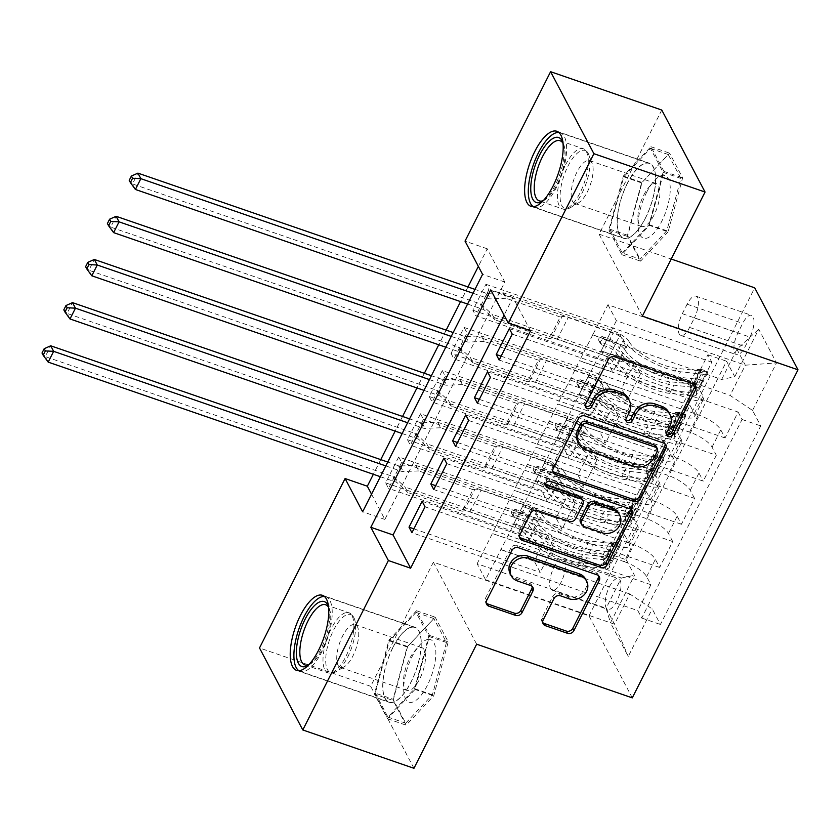 <?xml version="1.0" encoding="UTF-8"?>
<svg xmlns="http://www.w3.org/2000/svg" width="840" height="840" viewBox="0 0 840 840"><rect width="100%" height="100%" fill="white"/><g stroke="black" fill="none" stroke-linecap="round" stroke-linejoin="round"><path stroke-width="0.63" stroke-dasharray="4.2 3.15" d="M392.868 647.462A39.69 15.152 109 0 1 414.929 627.228A39.69 15.152 109 0 1 411.117 682.028A39.69 15.152 109 0 1 389.046 702.272A39.69 15.152 109 0 1 392.868 647.462M609.368 586.887A16.285 6.216 109 0 1 618.419 578.592A16.285 6.216 109 0 1 616.854 601.073A16.285 6.216 109 0 1 607.803 609.378A16.285 6.216 109 0 1 609.368 586.887M553.78 567.725A16.285 6.216 109 0 1 562.842 559.419A16.285 6.216 109 0 1 561.267 581.9A16.285 6.216 109 0 1 552.216 590.205A16.285 6.216 109 0 1 553.78 567.725M645.519 218.001A39.69 15.152 -71 0 0 649.331 163.191A39.69 15.152 -71 0 0 627.27 183.424A39.69 15.152 -71 0 0 623.448 238.234A39.69 15.152 -71 0 0 645.519 218.001M385.623 482.853L611.51 560.763L624.593 534.86L398.706 456.95L385.623 482.853L388.542 488.387L401.625 462.494L398.706 456.95M407.431 439.688L633.318 517.597L646.401 491.694L420.515 413.784L407.431 439.688L410.351 445.221L423.433 419.328L420.515 413.784M429.23 396.522L655.116 474.432L668.199 448.529L442.312 370.619L429.23 396.522L432.159 402.056L445.242 376.163L442.312 370.619M690.008 405.363L464.121 327.453L451.038 353.356L676.925 431.267L690.008 405.363L694.281 413.448A20.36 6.332 -153.2 0 1 694.659 416.493A20.36 6.332 -153.2 0 1 681.167 416.178L570.896 378.147L579.495 360.654L612.853 372.162L606.942 360.969L475.766 315.725L488.849 289.821L485.919 284.288L472.836 310.181L475.766 315.725M509.324 328.608L640.5 373.853L634.589 362.659L601.24 351.151L588.158 377.055L698.313 414.866A20.36 6.332 -153.2 0 1 720.783 429.87L725.057 437.955L738.139 412.052L512.243 334.142M725.057 437.955L499.159 360.045M588.042 376.834L579.317 394.096L689.598 432.138A20.36 6.332 -153.2 0 1 712.058 447.132L716.331 455.228L490.445 377.307M716.331 455.228L703.248 481.12L477.362 403.211M465.717 414.939L596.883 460.183L590.982 448.991L557.634 437.483L544.551 463.386L654.707 501.197A20.36 6.332 -153.2 0 1 677.177 516.201L681.44 524.286L694.523 498.393L468.636 420.473M681.44 524.286L455.553 446.376M443.909 458.105L575.085 503.349L569.174 492.156L535.826 480.659L522.743 506.552L632.898 544.362A20.36 6.332 -153.2 0 1 655.368 559.367L659.642 567.452L672.725 541.558L446.828 463.649M659.642 567.452L433.745 489.542M633.318 517.597L637.581 525.683A20.36 6.332 -153.2 0 1 637.97 528.728A20.36 6.332 -153.2 0 1 624.477 528.413L514.206 490.382L547.438 501.659L541.527 490.466L410.351 445.221M624.593 534.86L628.866 542.945A20.36 6.332 26.8 0 1 629.244 545.99A20.36 6.332 26.8 0 1 615.762 545.675L505.481 507.644L514.206 490.382M655.116 474.432L659.389 482.517A20.36 6.332 -153.2 0 1 659.778 485.562A20.36 6.332 -153.2 0 1 646.286 485.247L536.004 447.206L569.236 458.493L563.336 447.3L432.159 402.056M646.401 491.694L650.664 499.779A20.36 6.332 26.8 0 1 651.053 502.824A20.36 6.332 26.8 0 1 637.56 502.509L527.289 464.478L536.004 447.206M676.925 431.267L681.198 439.352A20.36 6.332 -153.2 0 1 681.576 442.397A20.36 6.332 -153.2 0 1 668.083 442.082L557.812 404.04L591.045 415.328L585.134 404.135L453.957 358.89L467.04 332.997L464.121 327.453M668.199 448.529L672.473 456.614A20.36 6.332 26.8 0 1 672.851 459.659A20.36 6.332 26.8 0 1 659.369 459.344L549.087 421.312L557.812 404.04M530.544 330.792L512.988 297.549L504.105 315.147M371.532 494.172L384.878 519.446L504.798 282.03L487.253 248.797L478.359 266.396M467.975 286.965L460.572 301.613M446.166 330.131L438.764 344.778M424.368 373.296L416.966 387.944M402.56 416.462L395.157 431.109M380.751 459.627L373.359 474.275M451.038 353.356L453.957 358.89M749.962 337.113L745.164 346.605A15.771 6.017 109 0 1 736.397 354.648A15.771 6.017 109 0 1 737.909 332.871L742.707 323.369A15.771 6.017 109 0 1 751.485 315.326A15.771 6.017 109 0 1 749.962 337.113L694.386 317.94L689.587 327.432A15.771 6.017 109 0 1 680.81 335.475A15.771 6.017 109 0 1 682.332 313.698L687.13 304.195A15.771 6.017 109 0 1 695.898 296.153A15.771 6.017 109 0 1 694.386 317.94M413.963 768.296L370.681 686.312L433.367 562.202L588.998 615.888L632.289 697.872M588.998 615.888L754.719 287.826M611.51 560.763L607.593 553.34L626.273 559.776L726.569 361.211L734.759 376.73L721.654 379.459L592.704 334.981L607.961 304.762L736.911 349.241L745.343 365.19L730.075 395.409L752.546 410.413L760.736 425.922L660.429 624.488L652.239 608.969L629.769 593.975L614.513 624.194L606.091 608.234L621.348 578.014L492.398 533.547L525.63 544.824L519.719 533.631L388.542 488.387M626.273 559.776L634.462 575.295L610.47 622.776L628.257 656.46L652.239 608.969M752.546 410.413L776.528 362.922L758.74 329.248L734.759 376.73M522.627 506.331L513.902 523.593L624.183 561.635L632.898 544.362M544.436 463.166L535.71 480.428L645.981 518.469L654.707 501.197M487.515 371.774L618.692 417.018L612.78 405.825L579.432 394.317L566.349 420.221L676.515 458.031A20.36 6.332 -153.2 0 1 698.975 473.036L703.248 481.12M566.234 420L557.508 437.262L667.79 475.304L676.515 458.031M472.836 310.181L698.733 388.101L702.996 396.186A20.36 6.332 -153.2 0 1 703.385 399.231A20.36 6.332 -153.2 0 1 689.892 398.916L579.621 360.875M738.139 412.052L742.056 419.475L641.75 618.041L637.833 610.617L411.947 532.707M624.183 561.635A20.36 6.332 26.8 0 1 646.643 576.629L650.916 584.724L637.833 610.617M672.725 541.558L668.451 533.463A20.36 6.332 26.8 0 0 645.981 518.469M694.523 498.393L690.26 490.298A20.36 6.332 26.8 0 0 667.79 475.304M607.593 553.34L707.889 354.774L711.816 362.197L698.733 388.101M422.1 501.27L553.276 546.514L547.375 535.322L514.017 523.824L485.562 579.716L477.131 563.755L606.091 608.234L610.47 622.776M477.131 563.755L492.398 533.547M721.654 379.459L736.911 349.241L758.74 329.248M607.961 304.762L616.381 320.723L745.343 365.19L776.528 362.922M616.381 320.723L601.125 350.931L730.075 395.409M370.681 686.312L259.507 647.966M487.253 248.797L465.024 241.122M642.369 316.134L599.077 234.15L661.773 110.04M599.077 234.15L671.212 259.024M485.562 579.716L614.513 624.194L628.257 656.46M500.819 549.497L629.769 593.975M505.481 507.644L492.282 533.316M527.289 464.478L514.091 490.151M549.087 421.312L535.889 446.985M570.896 378.147L557.697 403.82M592.704 334.981L579.495 360.654M512.988 297.549L490.76 289.873M504.798 282.03L482.57 274.365M384.878 519.446L362.639 511.781M592.578 334.761L625.937 346.258L620.025 335.066L606.942 360.969M625.937 346.258L612.853 372.162M485.919 284.288L711.816 362.197M707.889 354.774L726.569 361.211M620.025 335.066L488.849 289.821M742.056 419.475L760.736 425.922M501.113 356.181L627.417 399.745L621.505 388.563L588.158 377.055M634.589 362.659L621.505 388.563M640.5 373.853L627.417 399.745M650.916 584.724L425.03 506.814M570.78 377.927L604.128 389.424L591.045 415.328M604.128 389.424L598.216 378.231L585.134 404.135M598.216 378.231L467.04 332.997M479.304 399.357L605.609 442.911L599.697 431.729L566.349 420.221M612.78 405.825L599.697 431.729M618.692 417.018L605.609 442.911M590.982 448.991L577.899 474.894L544.551 463.386M596.883 460.183L583.8 486.077L577.899 474.894M457.506 442.522L583.8 486.077M548.972 421.092L582.32 432.59L576.419 421.397L445.242 376.163M576.419 421.397L563.336 447.3M582.32 432.59L569.236 458.493M569.174 492.156L556.091 518.059L522.743 506.552M575.085 503.349L562.002 529.242L556.091 518.059M435.697 485.688L562.002 529.242M527.163 464.257L560.522 475.755L554.61 464.572L423.433 419.328M554.61 464.572L541.527 490.466M560.522 475.755L547.438 501.659M547.375 535.322L534.293 561.225L500.934 549.717M553.276 546.514L540.194 572.408L534.293 561.225M641.75 618.041L660.429 624.488M413.889 528.854L540.194 572.408M505.365 507.423L538.713 518.92L532.802 507.738L401.625 462.494M621.348 578.014L634.462 575.295M532.802 507.738L519.719 533.631M538.713 518.92L525.63 544.824M668.105 231.851L640.542 261.156L627.512 236.46L642.033 182.459L669.596 153.153L682.626 177.849L668.105 231.851L649.425 225.404L621.863 254.709L608.832 230.024L623.353 176.022L650.916 146.716L663.947 171.402L649.425 225.404M433.367 562.202L476.648 644.196M393.11 700.497L407.631 646.496L435.194 617.19L448.224 641.875L433.703 695.877L406.14 725.193L393.11 700.497L374.43 694.05L388.952 640.059L416.514 610.743L429.555 635.439L415.023 689.441L387.471 718.746L374.43 694.05M663.947 171.402L682.626 177.849M650.916 146.716L669.596 153.153M623.353 176.022L642.033 182.459M608.832 230.024L627.512 236.46M621.863 254.709L640.542 261.156M387.471 718.746L406.14 725.193M415.023 689.441L433.703 695.877M429.555 635.439L448.224 641.875M416.514 610.743L435.194 617.19M388.952 640.059L407.631 646.496M666.435 434.018A3.497 3.045 152.2 0 1 665.606 430.374L668.556 424.546A15.981 13.913 152.2 0 0 668.724 412.262M628.131 398.265A15.981 13.913 152.2 0 1 627.963 410.54L625.023 416.367A3.497 3.045 152.2 0 0 625.842 420.021M694.911 384.825A4.998 4.347 152.2 0 0 694.512 383.618A4.998 4.347 152.2 0 0 692.234 381.717L613.673 354.617A4.998 4.347 152.2 0 0 607.173 357.346L584.43 402.37A3.497 3.045 152.2 0 0 585.249 406.014M665.059 443.94A4.998 4.347 152.2 0 0 664.661 442.733A4.998 4.347 152.2 0 0 662.382 440.822L583.821 413.721A4.998 4.347 152.2 0 0 577.311 416.462L552.058 466.452A4.998 4.347 152.2 0 0 552.006 470.295A4.998 4.347 152.2 0 0 552.773 471.303M577.794 441.651A15.981 13.913 152.2 0 0 585.081 447.741L632.216 464.006A15.981 13.913 152.2 0 0 653.037 455.259L656.145 449.117A3.497 3.045 152.2 0 0 656.176 446.429M581.679 498.435A4.998 4.347 152.2 0 1 581.626 502.278L574.455 516.474A4.998 4.347 152.2 0 1 567.945 519.204L536.088 508.211A4.998 4.347 152.2 0 0 529.578 510.941L518.774 532.34A4.998 4.347 152.2 0 0 518.721 536.183A4.998 4.347 152.2 0 0 519.498 537.191M631.775 509.817A4.998 4.347 152.2 0 0 631.375 508.61A4.998 4.347 152.2 0 0 629.097 506.709L549.224 479.157A3.497 3.045 152.2 0 0 545.496 484.722M580.514 522.417A4.998 4.347 152.2 0 0 582.792 524.317L601.01 530.607A13.367 11.634 152.2 0 0 615.815 526.869A13.367 11.634 152.2 0 0 618.555 513.03M585.49 578.991A13.367 11.634 152.2 0 1 582.75 592.83A13.367 11.634 152.2 0 1 567.945 596.568L559.325 593.597A4.998 4.347 152.2 0 0 552.825 596.327L542.021 617.726A4.998 4.347 152.2 0 0 541.968 621.558A4.998 4.347 152.2 0 0 542.735 622.566M510.143 573.625A13.367 11.634 152.2 0 0 516.232 578.728L517.398 580.944M532.109 586.394A4.998 4.347 152.2 0 0 531.71 585.186A4.998 4.347 152.2 0 0 529.431 583.286L516.232 578.728M598.49 575.704A4.998 4.347 152.2 0 0 598.091 574.497A4.998 4.347 152.2 0 0 595.823 572.597L517.251 545.496A4.998 4.347 152.2 0 0 510.752 548.226L485.489 598.227A4.998 4.347 152.2 0 0 485.436 602.059A4.998 4.347 152.2 0 0 486.213 603.067M696.087 384.206L690.312 382.211L690.47 390.957L696.245 392.952L696.087 384.206L702.629 371.259L707.154 371.375L701.369 369.38A6.867 2.142 -153.2 0 1 701.442 370.293A6.867 2.142 -153.2 0 1 699.416 370.797L676.641 368.319A32.319 10.059 -153.2 0 1 629.202 341.859L625.065 350.06A16.034 4.987 26.8 0 0 607.436 338.363L602.973 336.819A3.056 2.656 152.2 0 0 600.359 342.006L604.811 343.539A16.034 4.987 -153.2 0 1 622.45 355.236L618.303 363.437A16.034 4.987 26.8 0 0 600.674 351.74L492.167 314.318L495.086 319.851L549.339 338.562L560.238 316.985L562.086 316.596A11.056 3.444 -153.2 0 1 568.176 317.541L613.095 333.039A9.419 2.929 26.8 0 1 623.448 339.906A38.934 12.117 -153.2 0 0 680.6 371.794L703.374 374.272A13.482 4.2 -153.2 0 0 707.343 373.275L703.206 381.476A13.482 4.2 -153.2 0 1 699.226 382.473L676.452 379.995A38.934 12.117 -153.2 0 1 619.311 348.117L623.448 339.906M696.245 392.952A13.482 4.2 -153.2 0 1 696.444 394.863A13.482 4.2 -153.2 0 1 692.475 395.85L669.69 393.372A38.934 12.117 -153.2 0 1 612.549 361.494L616.686 353.294A9.419 2.929 26.8 0 0 606.333 346.416L601.881 344.883A3.056 2.656 -27.8 0 1 604.496 339.707L608.948 341.24A9.419 2.929 -153.2 0 1 619.311 348.117M707.154 371.375A13.482 4.2 -153.2 0 1 707.343 373.275M629.202 341.859A16.034 4.987 26.8 0 0 611.573 330.162L503.066 292.73L487.483 293.328A5.093 4.431 -27.8 0 1 485.667 293.066L474.989 289.38M560.238 316.985L505.985 298.274L503.066 292.73M690.47 390.957A6.867 2.142 -153.2 0 1 690.543 391.881A6.867 2.142 -153.2 0 1 688.517 392.385L665.742 389.907A32.319 10.059 -153.2 0 1 618.303 363.437M612.549 361.494A9.419 2.929 26.8 0 0 602.196 354.627L557.267 339.129A11.056 3.444 26.8 0 0 551.187 338.184L549.339 338.562M690.312 382.211L696.853 369.264L702.629 371.259M701.369 369.38L696.853 369.264M135.408 189.462L132.489 183.928L480.218 303.86A5.093 4.431 -27.8 0 1 481.719 304.742L492.167 314.318M129.224 180.359L132.489 183.928L137.939 173.135M616.686 353.294A38.934 12.117 26.8 0 0 673.837 385.171L696.612 387.649A13.482 4.2 26.8 0 0 700.591 386.652A13.482 4.2 26.8 0 0 700.718 386.221C701.421 383.04 702.293 381.318 703.332 381.045A13.482 4.2 -153.2 0 1 703.206 381.476M625.065 350.06A32.319 10.059 26.8 0 0 672.494 376.519L695.279 378.998A6.867 2.142 26.8 0 0 696.938 378.84L703.332 381.045L696.938 378.84L694.323 384.017A6.867 2.142 -153.2 0 1 692.654 384.185L669.879 381.707A32.319 10.059 -153.2 0 1 622.45 355.236M694.806 383.418L694.323 384.017L700.718 386.221M505.985 298.274L490.403 298.872A5.093 4.431 -27.8 0 1 488.586 298.61L473.036 293.244M467.586 304.038L483.137 309.404A5.093 4.431 -27.8 0 1 484.638 310.286L495.086 319.851M562.968 142.769A34.346 13.104 109 0 1 555.356 185A34.346 13.104 109 0 1 542.861 201.075M543.249 200.666A31.805 12.138 -71 0 0 544.971 199.826A31.805 12.138 -71 0 0 556.994 184.653A31.805 12.138 -71 0 0 563.861 145.058A31.805 12.138 -71 0 0 563.031 143.325M646.569 192.444A33.075 12.621 109 0 1 653.184 182.049A33.075 12.621 109 0 1 669.648 182.511A33.075 12.621 109 0 1 661.784 221.256A33.075 12.621 109 0 1 638.106 225.761A33.075 12.621 109 0 1 646.569 192.444M643.713 195.174A22.649 8.642 109 0 1 648.239 188.055A22.649 8.642 109 0 1 656.303 183.624A22.649 8.642 109 0 1 654.119 214.893A22.649 8.642 109 0 1 641.529 226.443A22.649 8.642 109 0 1 637.907 217.98A22.649 8.642 109 0 1 643.713 195.174M587.349 191.867A22.649 8.642 -71 0 0 592.242 163.663A22.649 8.642 -71 0 0 589.523 160.597A22.649 8.642 -71 0 0 576.933 172.137A22.649 8.642 -71 0 0 574.76 203.406A22.649 8.642 -71 0 0 578.792 202.661A22.649 8.642 -71 0 0 587.349 191.867M533.253 206.651A39.438 15.046 -71 0 0 534.597 207.322A39.438 15.046 -71 0 0 556.521 187.215A39.438 15.046 -71 0 0 560.322 132.752A39.438 15.046 -71 0 0 558.841 132.458M627.323 183.54A39.438 15.046 -71 0 0 623.532 237.993A39.438 15.046 -71 0 0 645.456 217.886A39.438 15.046 -71 0 0 649.247 163.433A39.438 15.046 -71 0 0 627.323 183.54M622.314 253.04L649.026 224.637L663.096 172.316L650.465 148.386L623.763 176.788L609.693 229.11L622.314 253.04L640.101 259.172L666.813 230.769L680.883 178.447L668.251 154.528L641.55 182.921L627.48 235.242L640.101 259.172M649.026 224.637L666.813 230.769M663.096 172.316L680.883 178.447M650.465 148.386L668.251 154.528M623.763 176.788L641.55 182.921M609.693 229.11L627.48 235.242M328.566 606.805A34.346 13.104 109 0 1 325.447 638.348A34.346 13.104 109 0 1 308.459 665.112M308.847 664.702A31.805 12.138 -71 0 0 310.569 663.863A31.805 12.138 -71 0 0 326.76 638.799A31.805 12.138 -71 0 0 329.459 609.084A31.805 12.138 -71 0 0 328.629 607.362M428.253 639.376A33.075 12.621 109 0 1 433.451 669.323A33.075 12.621 109 0 1 411.306 702.387A33.075 12.621 109 0 1 403.704 689.798A33.075 12.621 109 0 1 418.782 646.075A33.075 12.621 109 0 1 428.253 639.376M420.315 647.504A22.649 8.642 109 0 1 421.901 647.661A22.649 8.642 109 0 1 423.318 669.942A22.649 8.642 109 0 1 408.713 690.627A22.649 8.642 109 0 1 407.127 690.47A22.649 8.642 109 0 1 403.515 682.017A22.649 8.642 109 0 1 413.837 652.082A22.649 8.642 109 0 1 420.315 647.504M341.943 667.601A22.649 8.642 -71 0 0 344.389 666.698A22.649 8.642 -71 0 0 355.908 648.858A22.649 8.642 -71 0 0 357.84 627.7A22.649 8.642 -71 0 0 355.12 624.624A22.649 8.642 -71 0 0 353.546 624.466A22.649 8.642 -71 0 0 338.94 645.151A22.649 8.642 -71 0 0 340.358 667.443A22.649 8.642 -71 0 0 341.943 667.601M298.851 670.688A39.438 15.046 -71 0 0 300.195 671.36A39.438 15.046 -71 0 0 302.957 671.633A39.438 15.046 -71 0 0 328.387 635.607A39.438 15.046 -71 0 0 325.92 596.788A39.438 15.046 -71 0 0 324.44 596.484M412.094 627.186A39.438 15.046 -71 0 0 386.663 663.212A39.438 15.046 -71 0 0 389.13 702.03A39.438 15.046 -71 0 0 391.892 702.303A39.438 15.046 -71 0 0 417.312 666.278A39.438 15.046 -71 0 0 414.855 627.459A39.438 15.046 -71 0 0 412.094 627.186M375.291 693.147L387.923 717.066L414.624 688.674L428.694 636.352L416.062 612.423L389.361 640.825L375.291 693.147L393.078 699.279L405.709 723.208L432.411 694.806L446.481 642.485L433.85 618.555L407.148 646.957L393.078 699.279M387.923 717.066L405.709 723.208M414.624 688.674L432.411 694.806M428.694 636.352L446.481 642.485M416.062 612.423L433.85 618.555M389.361 640.825L407.148 646.957M674.289 427.371L668.504 425.376L668.661 434.123L674.447 436.118L674.289 427.371L680.831 414.425L685.346 414.54L679.56 412.545A6.867 2.142 -153.2 0 1 679.634 413.459A6.867 2.142 -153.2 0 1 677.618 413.963L654.832 411.485A32.319 10.059 -153.2 0 1 607.404 385.024L603.256 393.225A16.034 4.987 26.8 0 0 585.627 381.528L581.165 379.985A3.056 2.656 152.2 0 0 578.55 385.171L583.013 386.705A16.034 4.987 -153.2 0 1 600.642 398.401L596.495 406.613A16.034 4.987 26.8 0 0 578.865 394.905L470.358 357.483L473.277 363.017L527.531 381.728L538.429 360.15L540.278 359.762A11.056 3.444 -153.2 0 1 546.368 360.707L591.287 376.205A9.419 2.929 26.8 0 1 601.65 383.072A38.934 12.117 -153.2 0 0 658.791 414.96L681.566 417.438A13.482 4.2 -153.2 0 0 685.545 416.441L681.398 424.641A13.482 4.2 -153.2 0 1 677.428 425.639L654.644 423.161A38.934 12.117 -153.2 0 1 597.502 391.282L601.65 383.072M674.447 436.118A13.482 4.2 -153.2 0 1 674.635 438.029A13.482 4.2 -153.2 0 1 670.667 439.016L647.892 436.538A38.934 12.117 -153.2 0 1 590.74 404.659L594.888 396.459A9.419 2.929 26.8 0 0 584.535 389.582L580.073 388.048A3.056 2.656 -27.8 0 1 582.687 382.872L587.15 384.405A9.419 2.929 -153.2 0 1 597.502 391.282M685.346 414.54A13.482 4.2 -153.2 0 1 685.545 416.441M607.404 385.024A16.034 4.987 26.8 0 0 589.764 373.328L481.257 335.895L465.675 336.494A5.093 4.431 -27.8 0 1 463.858 336.231L453.18 332.546M538.429 360.15L484.187 341.439L481.257 335.895M668.661 434.123A6.867 2.142 -153.2 0 1 668.735 435.046A6.867 2.142 -153.2 0 1 666.708 435.55L643.933 433.072A32.319 10.059 -153.2 0 1 596.495 406.613M590.74 404.659A9.419 2.929 26.8 0 0 580.388 397.793L535.469 382.294A11.056 3.444 26.8 0 0 529.379 381.35L527.531 381.728M668.504 425.376L675.045 412.43L680.831 414.425M679.56 412.545L675.045 412.43M113.61 232.628L110.68 227.094L458.409 347.025A5.093 4.431 -27.8 0 1 459.911 347.907L470.358 357.483M107.415 223.524L110.68 227.094L116.13 216.3M594.888 396.459A38.934 12.117 26.8 0 0 652.029 428.337L674.803 430.815A13.482 4.2 26.8 0 0 678.783 429.828A13.482 4.2 26.8 0 0 678.92 429.387C679.613 426.206 680.484 424.483 681.534 424.211A13.482 4.2 -153.2 0 1 681.398 424.641M603.256 393.225A32.319 10.059 26.8 0 0 650.696 419.685L673.47 422.163A6.867 2.142 26.8 0 0 675.129 422.006L681.534 424.211L675.129 422.006L672.514 427.182A6.867 2.142 -153.2 0 1 670.856 427.35L648.081 424.872A32.319 10.059 -153.2 0 1 600.642 398.401M668.735 435.046L673.008 426.584L672.514 427.182L678.92 429.387M484.187 341.439L468.605 342.038A5.093 4.431 -27.8 0 1 466.788 341.775L451.227 336.409M445.778 347.204L461.339 352.569A5.093 4.431 -27.8 0 1 462.84 353.451L473.277 363.017M652.481 470.536L646.706 468.542L646.852 477.288L652.638 479.283L652.481 470.536L659.022 457.59L663.537 457.706L657.762 455.711A6.867 2.142 -153.2 0 1 657.836 456.624A6.867 2.142 -153.2 0 1 655.809 457.128L633.034 454.65A32.319 10.059 -153.2 0 1 585.596 428.19L581.458 436.391A16.034 4.987 26.8 0 0 563.819 424.694L559.367 423.15A3.056 2.656 152.2 0 0 556.752 428.337L561.204 429.87A16.034 4.987 -153.2 0 1 578.833 441.567L574.697 449.778A16.034 4.987 26.8 0 0 557.067 438.07L448.55 400.649L451.479 406.182L505.722 424.893L516.631 403.316L518.48 402.927A11.056 3.444 -153.2 0 1 524.559 403.872L569.489 419.37A9.419 2.929 26.8 0 1 579.841 426.248A38.934 12.117 -153.2 0 0 636.982 458.126L659.768 460.604A13.482 4.2 -153.2 0 0 663.736 459.606L659.6 467.806A13.482 4.2 -153.2 0 1 655.62 468.804L632.846 466.326A38.934 12.117 -153.2 0 1 575.694 434.448L579.841 426.248M652.638 479.283A13.482 4.2 -153.2 0 1 652.837 481.194A13.482 4.2 -153.2 0 1 648.858 482.181L626.083 479.703A38.934 12.117 -153.2 0 1 568.942 447.825L573.079 439.625A9.419 2.929 26.8 0 0 562.726 432.747L558.264 431.214A3.056 2.656 -27.8 0 1 560.889 426.038L565.341 427.57A9.419 2.929 -153.2 0 1 575.694 434.448M663.537 457.706A13.482 4.2 -153.2 0 1 663.736 459.606M585.596 428.19A16.034 4.987 26.8 0 0 567.966 416.493L459.459 379.06L443.877 379.659A5.093 4.431 -27.8 0 1 442.06 379.397L431.372 375.711M516.631 403.316L462.378 384.605L459.459 379.06M646.852 477.288A6.867 2.142 -153.2 0 1 646.926 478.212A6.867 2.142 -153.2 0 1 644.91 478.716L622.125 476.238A32.319 10.059 -153.2 0 1 574.697 449.778M568.942 447.825A9.419 2.929 26.8 0 0 558.579 440.958L513.66 425.46A11.056 3.444 26.8 0 0 507.57 424.515L505.722 424.893M646.706 468.542L653.247 455.595L659.022 457.59M657.762 455.711L653.247 455.595M91.802 275.793L88.872 270.26L436.601 390.191A5.093 4.431 -27.8 0 1 438.102 391.072L448.55 400.649M85.607 266.69L88.872 270.26L94.332 259.466M573.079 439.625A38.934 12.117 26.8 0 0 630.231 471.503L653.005 473.981A13.482 4.2 26.8 0 0 656.975 472.994A13.482 4.2 26.8 0 0 657.111 472.553C657.804 469.371 658.686 467.649 659.726 467.376A13.482 4.2 -153.2 0 1 659.6 467.806M581.458 436.391A32.319 10.059 26.8 0 0 628.887 462.851L651.662 465.329A6.867 2.142 26.8 0 0 653.331 465.171L657.836 456.624M653.562 465.056L659.726 467.376L653.331 465.171L650.716 470.348A6.867 2.142 -153.2 0 1 649.047 470.516L626.273 468.038A32.319 10.059 -153.2 0 1 578.833 441.567M646.926 478.212L651.2 469.749L650.716 470.348L657.111 472.553M462.378 384.605L446.796 385.203A5.093 4.431 -27.8 0 1 444.98 384.941L429.429 379.575M423.969 390.369L439.53 395.735A5.093 4.431 -27.8 0 1 441.031 396.617L451.479 406.182M630.672 513.702L624.897 511.707L625.054 520.454L630.829 522.448L630.672 513.702L637.214 500.756L641.739 500.871L635.953 498.876A6.867 2.142 -153.2 0 1 636.027 499.79A6.867 2.142 -153.2 0 1 634 500.294L611.226 497.816A32.319 10.059 -153.2 0 1 563.787 471.356L559.65 479.556A16.034 4.987 26.8 0 0 542.021 467.859L537.558 466.316A3.056 2.656 152.2 0 0 534.944 471.503L539.396 473.036A16.034 4.987 -153.2 0 1 557.036 484.743L552.888 492.944A16.034 4.987 26.8 0 0 535.259 481.236L426.752 443.814L429.671 449.358L483.924 468.069L494.823 446.481L496.671 446.093A11.056 3.444 -153.2 0 1 502.761 447.038L547.68 462.536A9.419 2.929 26.8 0 1 558.033 469.413A38.934 12.117 -153.2 0 0 615.184 501.291L637.959 503.769A13.482 4.2 -153.2 0 0 641.928 502.772L637.791 510.972A13.482 4.2 -153.2 0 1 633.812 511.969L611.037 509.492A38.934 12.117 -153.2 0 1 553.896 477.614L558.033 469.413M630.829 522.448A13.482 4.2 -153.2 0 1 631.029 524.36A13.482 4.2 -153.2 0 1 627.06 525.346L604.275 522.869A38.934 12.117 -153.2 0 1 547.134 490.991L551.282 482.79A9.419 2.929 26.8 0 0 540.918 475.923L536.466 474.38A3.056 2.656 -27.8 0 1 539.081 469.203L543.533 470.736A9.419 2.929 -153.2 0 1 553.896 477.614M641.739 500.871A13.482 4.2 -153.2 0 1 641.928 502.772M563.787 471.356A16.034 4.987 26.8 0 0 546.158 459.659L437.651 422.226L422.069 422.825A5.093 4.431 -27.8 0 1 420.252 422.562L409.574 418.877M494.823 446.481L440.58 427.77L437.651 422.226M625.054 520.454A6.867 2.142 -153.2 0 1 625.128 521.378A6.867 2.142 -153.2 0 1 623.101 521.881L600.327 519.404A32.319 10.059 -153.2 0 1 552.888 492.944M547.134 490.991A9.419 2.929 26.8 0 0 536.781 484.124L491.852 468.626A11.056 3.444 26.8 0 0 485.772 467.681L483.924 468.069M624.897 511.707L631.438 498.761L637.214 500.756M635.953 498.876L631.438 498.761M69.993 318.959L67.074 313.425L414.803 433.356A5.093 4.431 -27.8 0 1 416.304 434.238L426.752 443.814M63.809 309.855L67.074 313.425L72.523 302.631M551.282 482.79A38.934 12.117 26.8 0 0 608.423 514.668L631.197 517.146A13.482 4.2 26.8 0 0 635.176 516.159A13.482 4.2 26.8 0 0 635.303 515.718C636.006 512.537 636.877 510.815 637.928 510.542A13.482 4.2 -153.2 0 1 637.791 510.972M559.65 479.556A32.319 10.059 26.8 0 0 607.078 506.016L629.864 508.494A6.867 2.142 26.8 0 0 631.523 508.337L636.027 499.79M631.754 508.221L637.928 510.542L631.523 508.337L628.908 513.513A6.867 2.142 -153.2 0 1 627.249 513.681L604.464 511.203A32.319 10.059 -153.2 0 1 557.036 484.743M629.391 512.914L628.908 513.513L635.303 515.718M440.58 427.77L424.998 428.369A5.093 4.431 -27.8 0 1 423.171 428.106L407.62 422.741M402.171 433.534L417.721 438.9A5.093 4.431 -27.8 0 1 419.223 439.782L429.671 449.358M608.874 556.868L603.089 554.873L603.246 563.619L609.032 565.614L608.874 556.868L615.416 543.921L619.93 544.037L614.145 542.042A6.867 2.142 -153.2 0 1 614.219 542.955A6.867 2.142 -153.2 0 1 612.202 543.459L589.418 540.981A32.319 10.059 -153.2 0 1 541.989 514.521L537.841 522.721A16.034 4.987 26.8 0 0 520.212 511.025L515.75 509.481A3.056 2.656 152.2 0 0 513.135 514.668L517.597 516.201A16.034 4.987 -153.2 0 1 535.227 527.909L531.08 536.109A16.034 4.987 26.8 0 0 513.45 524.402L404.943 486.98L407.873 492.524L462.116 511.235L473.015 489.647L474.863 489.258A11.056 3.444 -153.2 0 1 480.953 490.214L525.871 505.701A9.419 2.929 26.8 0 1 536.235 512.579A38.934 12.117 -153.2 0 0 593.376 544.457L616.15 546.934A13.482 4.2 -153.2 0 0 620.13 545.937L615.982 554.138A13.482 4.2 -153.2 0 1 612.014 555.135L589.228 552.657A38.934 12.117 -153.2 0 1 532.087 520.779L536.235 512.579M609.032 565.614A13.482 4.2 -153.2 0 1 609.231 567.525A13.482 4.2 -153.2 0 1 605.251 568.512L582.477 566.034A38.934 12.117 -153.2 0 1 525.326 534.156L529.473 525.956A9.419 2.929 26.8 0 0 519.12 519.089L514.658 517.545A3.056 2.656 -27.8 0 1 517.272 512.369L521.735 513.902A9.419 2.929 -153.2 0 1 532.087 520.779M619.93 544.037A13.482 4.2 -153.2 0 1 620.13 545.937M541.989 514.521A16.034 4.987 26.8 0 0 524.36 502.824L415.842 465.392L400.26 465.99A5.093 4.431 -27.8 0 1 398.444 465.728L387.765 462.042M473.015 489.647L418.772 470.935L415.842 465.392M603.246 563.619A6.867 2.142 -153.2 0 1 603.32 564.543A6.867 2.142 -153.2 0 1 601.293 565.047L578.519 562.569A32.319 10.059 -153.2 0 1 531.08 536.109M525.326 534.156A9.419 2.929 26.8 0 0 514.972 527.289L470.054 511.791A11.056 3.444 26.8 0 0 463.964 510.846L462.116 511.235M603.089 554.873L609.63 541.926L615.416 543.921M614.145 542.042L609.63 541.926M48.195 362.124L45.266 356.591L392.994 476.522A5.093 4.431 -27.8 0 1 394.495 477.404L404.943 486.98M42 353.02L45.266 356.591L50.715 345.796M529.473 525.956A38.934 12.117 26.8 0 0 586.614 557.833L609.399 560.312A13.482 4.2 26.8 0 0 613.368 559.325A13.482 4.2 26.8 0 0 613.505 558.884C614.198 555.712 615.069 553.98 616.119 553.707A13.482 4.2 -153.2 0 1 615.982 554.138M537.841 522.721A32.319 10.059 26.8 0 0 585.28 549.182L608.055 551.659A6.867 2.142 26.8 0 0 609.725 551.502L616.119 553.707L609.725 551.502L607.1 556.678A6.867 2.142 -153.2 0 1 605.441 556.847L582.666 554.369A32.319 10.059 -153.2 0 1 535.227 527.909M603.32 564.543L607.593 556.08L607.1 556.678L613.505 558.884M418.772 470.935L403.19 471.534A5.093 4.431 -27.8 0 1 401.373 471.272L385.812 465.906M380.363 476.7L395.923 482.066A5.093 4.431 -27.8 0 1 397.425 482.947L407.873 492.524M615.762 545.675L624.477 528.413M637.56 502.509L646.286 485.247M659.369 459.344L668.083 442.082M681.167 416.178L689.892 398.916M689.598 432.138L698.313 414.866M712.058 447.132L720.783 429.87M646.643 576.629L655.368 559.367M668.451 533.463L677.177 516.201M690.26 490.298L698.975 473.036M694.281 413.448L702.996 396.186M672.473 456.614L681.198 439.352M650.664 499.779L659.389 482.517M628.866 542.945L637.581 525.683M687.13 304.195L742.707 323.369M682.332 313.698L737.909 332.871M689.587 327.432L745.164 346.605M668.556 424.546L669.722 426.762M625.023 416.367L626.188 418.582M627.963 410.54L629.129 412.755M584.43 402.37L585.596 404.586M607.173 357.346L608.339 359.572M613.673 354.617L614.838 356.832M692.234 381.717L693.409 383.933M665.606 430.374L666.782 432.59M552.058 466.452L553.224 468.668M577.311 416.462L578.476 418.677M583.821 413.721L584.986 415.947M662.382 440.822L663.548 443.037M656.145 449.117L657.311 451.332M585.081 447.741L586.257 449.957M632.216 464.006L633.392 466.221M653.037 455.259L654.202 457.475M518.774 532.34L519.95 534.555M529.578 510.941L530.754 513.156M536.088 508.211L537.254 510.426M567.945 519.204L569.121 521.419M574.455 516.474L575.621 518.69M581.626 502.278L582.792 504.494M549.224 479.157L550.4 481.373M629.097 506.709L630.273 508.925M601.01 530.607L602.186 532.822M582.792 524.317L583.957 526.533M542.021 617.726L543.186 619.941M552.825 596.327L553.99 598.542M559.325 593.597L560.5 595.812M567.945 596.568L569.121 598.784M529.431 583.286L530.596 585.501M485.489 598.227L486.665 600.442M510.752 548.226L511.917 550.442M517.251 545.496L518.427 547.712M595.823 572.597L596.988 574.812M604.496 339.707L602.973 336.819M696.245 392.731L707.038 371.364M701.264 369.369L690.47 390.737M608.948 341.24L613.095 333.039M557.267 339.129L568.176 317.541M602.196 354.627L606.333 346.416M611.573 330.162L607.436 338.363M604.811 343.539L600.674 351.74M676.452 379.995L680.6 371.794M669.69 393.372L673.837 385.171M676.641 368.319L672.494 376.519M669.879 381.707L665.742 389.907M699.226 382.473L703.374 374.272M699.416 370.797L695.279 378.998M692.475 395.85L696.612 387.649M692.654 384.185L688.517 392.385M551.187 338.184L562.086 316.596M487.483 293.328L490.403 298.872M485.667 293.066L488.586 298.61M480.218 303.86L483.137 309.404M481.719 304.742L484.638 310.286M601.881 344.883L600.359 342.006M565.541 164.945A31.805 12.138 109 0 1 583.223 148.733A31.805 12.138 109 0 1 580.157 192.644A31.805 12.138 109 0 1 562.475 208.866A31.805 12.138 109 0 1 565.541 164.945M582.12 192.948A30.765 11.739 -71 0 0 588.767 154.654A30.765 11.739 -71 0 0 567.976 166.162A30.765 11.739 -71 0 0 560.154 198.356A30.765 11.739 -71 0 0 570.497 207.627A30.765 11.739 -71 0 0 582.12 192.948M346.594 612.538A31.805 12.138 109 0 1 348.82 612.759A31.805 12.138 109 0 1 350.805 644.07A31.805 12.138 109 0 1 330.298 673.124A31.805 12.138 109 0 1 328.083 672.893A31.805 12.138 109 0 1 326.088 641.592A31.805 12.138 109 0 1 346.594 612.538M332.766 672.882A30.765 11.739 -71 0 0 336.094 671.654A30.765 11.739 -71 0 0 351.75 647.42A30.765 11.739 -71 0 0 354.365 618.681A30.765 11.739 -71 0 0 348.526 614.292A30.765 11.739 -71 0 0 327.936 645.036A30.765 11.739 -71 0 0 332.766 672.882M582.687 382.872L581.165 379.985M674.447 435.897L685.23 414.53M679.455 412.545L668.661 433.902M587.15 384.405L591.287 376.205M535.469 382.294L546.368 360.707M580.388 397.793L584.535 389.582M589.764 373.328L585.627 381.528M583.013 386.705L578.865 394.905M654.644 423.161L658.791 414.96M647.892 436.538L652.029 428.337M654.832 411.485L650.696 419.685M648.081 424.872L643.933 433.072M677.428 425.639L681.566 417.438M677.618 413.963L673.47 422.163M670.667 439.016L674.803 430.815M670.856 427.35L666.708 435.55M529.379 381.35L540.278 359.762M465.675 336.494L468.605 342.038M463.858 336.231L466.788 341.775M458.409 347.025L461.339 352.569M459.911 347.907L462.84 353.451M580.073 388.048L578.55 385.171M560.889 426.038L559.367 423.15M652.638 479.062L663.432 457.695M657.647 455.711L646.852 477.078M565.341 427.57L569.489 419.37M513.66 425.46L524.559 403.872M558.579 440.958L562.726 432.747M567.966 416.493L563.819 424.694M561.204 429.87L557.067 438.07M632.846 466.326L636.982 458.126M626.083 479.703L630.231 471.503M633.034 454.65L628.887 462.851M626.273 468.038L622.125 476.238M655.62 468.804L659.768 460.604M655.809 457.128L651.662 465.329M648.858 482.181L653.005 473.981M649.047 470.516L644.91 478.716M507.57 424.515L518.48 402.927M443.877 379.659L446.796 385.203M442.06 379.397L444.98 384.941M436.601 390.191L439.53 395.735M438.102 391.072L441.031 396.617M558.264 431.214L556.752 428.337M539.081 469.203L537.558 466.316M630.829 522.228L641.624 500.861M635.849 498.876L625.054 520.244M543.533 470.736L547.68 462.536M491.852 468.626L502.761 447.038M536.781 484.124L540.918 475.923M546.158 459.659L542.021 467.859M539.396 473.036L535.259 481.236M611.037 509.492L615.184 501.291M604.275 522.869L608.423 514.668M611.226 497.816L607.078 506.016M604.464 511.203L600.327 519.404M633.812 511.969L637.959 503.769M634 500.294L629.864 508.494M627.06 525.346L631.197 517.146M627.249 513.681L623.101 521.881M485.772 467.681L496.671 446.093M422.069 422.825L424.998 428.369M420.252 422.562L423.171 428.106M414.803 433.356L417.721 438.9M416.304 434.238L419.223 439.782M536.466 474.38L534.944 471.503M517.272 512.369L515.75 509.481M609.032 565.394L619.825 544.037M614.04 542.042L603.246 563.409M521.735 513.902L525.871 505.701M470.054 511.791L480.953 490.214M514.972 527.289L519.12 519.089M524.36 502.824L520.212 511.025M517.597 516.201L513.45 524.402M589.228 552.657L593.376 544.457M582.477 566.034L586.614 557.833M589.418 540.981L585.28 549.182M582.666 554.369L578.519 562.569M612.014 555.135L616.15 546.934M612.202 543.459L608.055 551.659M605.251 568.512L609.399 560.312M605.441 556.847L601.293 565.047M463.964 510.846L474.863 489.258M400.26 465.99L403.19 471.534M398.444 465.728L401.373 471.272M392.994 476.522L395.923 482.066M394.495 477.404L397.425 482.947M514.658 517.545L513.135 514.668M322.445 595.319L414.929 627.228M562.842 559.419L618.419 578.592M556.847 131.292L649.331 163.191M530.964 206.335L623.448 238.234M694.659 416.493L703.385 399.231M672.851 459.659L681.576 442.397M651.053 502.824L659.778 485.562M629.244 545.99L637.97 528.728M695.898 296.153L751.485 315.326M680.81 335.475L736.397 354.648M552.216 590.205L607.803 609.378M296.562 670.373L389.046 702.272M624.981 419.055L626.157 421.27M584.388 405.058L585.564 407.274M694.512 383.618L695.688 385.833M665.574 433.052L666.74 435.278M552.006 470.295L553.172 472.511M664.661 442.733L665.826 444.948M518.721 536.183L519.897 538.398M544.635 483.756L545.8 485.971M631.375 508.61L632.541 510.836M531.71 585.186L532.875 587.401M485.436 602.059L486.612 604.275M598.091 574.497L599.267 576.712M541.968 621.558L543.134 623.774M700.591 386.652L696.444 394.863M701.442 370.293L697.169 378.745M694.817 383.418L690.543 391.881M600.485 343.718L598.962 340.841M563.861 145.058L562.779 142.233M648.239 188.055L653.184 182.049M589.523 160.597L656.303 183.624M560.049 140.742L583.223 148.733C585.28 149.173 587.139 151.148 588.767 154.654L592.242 163.663M534.597 207.322L623.532 237.993M560.322 132.752L649.247 163.433M578.792 202.661L570.497 207.627C567.053 209.381 564.375 209.79 562.475 208.866L539.312 200.876M574.76 203.406L641.529 226.443M637.907 217.98L638.106 225.761M544.971 199.826L542.377 201.38M329.459 609.084L328.377 606.26M310.569 663.863L307.976 665.417M355.12 624.624L421.901 647.661M325.647 604.769L348.82 612.759C350.889 613.2 352.737 615.174 354.365 618.681L357.84 627.7M304.909 664.902L328.083 672.893L331.621 673.271L336.094 671.654L344.389 666.698M300.195 671.36L389.13 702.03M325.92 596.788L414.855 627.459M340.358 667.443L407.127 690.47M403.515 682.017L403.704 689.798M413.837 652.082L418.782 646.075M678.783 429.828L674.635 438.029M679.634 413.459L675.371 421.911M578.676 386.883L577.164 384.006M656.975 472.994L652.837 481.194M556.878 430.048L555.356 427.171M635.176 516.159L631.029 524.36M629.401 512.914L625.128 521.378M535.069 473.214L533.547 470.337M613.368 559.325L609.231 567.525M614.219 542.955L609.956 551.418M513.272 516.38L511.749 513.503"/><path stroke-width="1.26" d="M668.336 436.611A3.497 3.045 152.2 0 0 672.893 434.69L695.635 389.676A4.998 4.347 152.2 0 0 695.688 385.833A4.998 4.347 152.2 0 0 693.409 383.933L614.838 356.832A4.998 4.347 152.2 0 0 608.339 359.572L585.596 404.586A3.497 3.045 152.2 0 0 591.707 406.697L594.647 400.869A15.981 13.913 152.2 0 1 615.468 392.123L622.01 394.38A15.981 13.913 152.2 0 1 629.297 400.481A15.981 13.913 152.2 0 1 629.129 412.755L626.188 418.582A3.497 3.045 152.2 0 0 632.3 420.693L635.24 414.866A15.981 13.913 152.2 0 1 656.061 406.13L662.602 408.387A15.981 13.913 152.2 0 1 669.889 414.477A15.981 13.913 152.2 0 1 669.722 426.762L666.782 432.59A3.497 3.045 152.2 0 0 668.336 436.611M666.435 434.018A3.497 3.045 152.2 0 0 671.716 432.474L694.46 387.461A4.998 4.347 152.2 0 0 694.911 384.825M585.249 406.014A3.497 3.045 152.2 0 0 590.541 404.481L593.481 398.654L594.647 400.869M625.842 420.021A3.497 3.045 152.2 0 0 631.134 418.478L634.074 412.65L635.24 414.866M300.373 615.562A39.69 15.152 109 0 1 322.445 595.319A39.69 15.152 109 0 1 318.623 650.129A39.69 15.152 109 0 1 296.562 670.373A39.69 15.152 109 0 1 300.373 615.562M534.776 151.526A39.69 15.152 109 0 1 556.847 131.292A39.69 15.152 109 0 1 553.025 186.102A39.69 15.152 109 0 1 530.964 206.335A39.69 15.152 109 0 1 534.776 151.526M543.186 619.941A4.998 4.347 152.2 0 0 543.134 623.774A4.998 4.347 152.2 0 0 545.412 625.684L567.452 633.287A4.998 4.347 152.2 0 0 573.962 630.546L599.214 580.555A4.998 4.347 152.2 0 0 599.267 576.712A4.998 4.347 152.2 0 0 596.988 574.812L518.427 547.712A4.998 4.347 152.2 0 0 511.917 550.442L486.665 600.442A4.998 4.347 152.2 0 0 486.612 604.275A4.998 4.347 152.2 0 0 488.891 606.186L515.508 615.363A4.998 4.347 152.2 0 0 522.018 612.633L532.822 591.234A4.998 4.347 152.2 0 0 532.875 587.401A4.998 4.347 152.2 0 0 530.596 585.501L517.398 580.944A13.367 11.634 152.2 0 1 511.308 575.851A13.367 11.634 152.2 0 1 514.048 562.013A13.367 11.634 152.2 0 1 528.854 558.275L580.566 576.114A13.367 11.634 152.2 0 1 586.656 581.207A13.367 11.634 152.2 0 1 583.926 595.046A13.367 11.634 152.2 0 1 569.121 598.784L560.5 595.812A4.998 4.347 152.2 0 0 553.99 598.542L543.186 619.941M550.599 71.705L661.773 110.04L705.054 192.034L642.369 316.134L798 369.81L632.289 697.872L476.648 644.196L413.963 768.296L302.799 729.96L259.507 647.966L345.093 478.538L362.639 511.781L482.57 274.365L465.024 241.122L550.599 71.705L593.891 153.689L508.305 323.117L490.76 289.873L370.829 527.289L388.385 560.532L302.799 729.96M705.054 192.034L593.891 153.689M504.105 315.147L393.068 534.965L410.613 568.197L530.544 330.792L508.305 323.117M410.613 568.197L388.385 560.532M634.011 501.512A4.998 4.347 152.2 0 0 640.521 498.781L665.774 448.781A4.998 4.347 152.2 0 0 665.826 444.948A4.998 4.347 152.2 0 0 663.548 443.037L584.986 415.947A4.998 4.347 152.2 0 0 578.476 418.677L553.224 468.668A4.998 4.347 152.2 0 0 553.172 472.511A4.998 4.347 152.2 0 0 555.45 474.411L634.011 501.512L632.846 499.296A4.998 4.347 152.2 0 0 639.345 496.566L664.608 446.565A4.998 4.347 152.2 0 0 665.059 443.94M632.489 514.668L607.236 564.669A4.998 4.347 152.2 0 1 600.736 567.399L522.165 540.299A4.998 4.347 152.2 0 1 519.897 538.398A4.998 4.347 152.2 0 1 519.95 534.555L530.754 513.156A4.998 4.347 152.2 0 1 537.254 510.426L569.121 521.419A4.998 4.347 152.2 0 0 575.621 518.69L582.792 504.494A4.998 4.347 152.2 0 0 582.845 500.651A4.998 4.347 152.2 0 0 580.566 498.75L547.397 487.305A3.497 3.045 152.2 0 1 550.4 481.373L630.273 508.925A4.998 4.347 152.2 0 1 632.541 510.836A4.998 4.347 152.2 0 1 632.489 514.668L631.323 512.452L606.071 562.453L607.236 564.669M499.159 360.045L512.243 334.142L509.324 328.608L496.241 354.501L499.159 360.045M477.362 403.211L490.445 377.307L487.515 371.774L474.432 397.667L477.362 403.211M455.553 446.376L468.636 420.473L465.717 414.939L452.634 440.832L455.553 446.376M433.745 489.542L446.828 463.649L443.909 458.105L430.826 484.008L433.745 489.542M422.1 501.27L409.017 527.173L411.947 532.707L425.03 506.814L422.1 501.27M478.359 266.396L467.975 286.965M460.572 301.613L446.166 330.131M438.764 344.778L424.368 373.296M416.966 387.944L402.56 416.462M395.157 431.109L380.751 459.627M373.359 474.275L367.332 486.213L371.532 494.172M798 369.81L754.719 287.826L671.212 259.024M367.332 486.213L345.093 478.538M393.068 534.965L370.829 527.289M496.241 354.501L501.113 356.181M474.432 397.667L479.304 399.357M452.634 440.832L457.506 442.522M430.826 484.008L435.697 485.688M409.017 527.173L413.889 528.854M669.889 414.477L668.724 412.262A15.981 13.913 152.2 0 0 661.437 406.171L662.602 408.387M634.074 412.65A15.981 13.913 152.2 0 1 654.885 403.914L661.437 406.171M629.297 400.481L628.131 398.265A15.981 13.913 152.2 0 0 620.844 392.165L622.01 394.38M593.481 398.654A15.981 13.913 152.2 0 1 614.292 389.907L620.844 392.165M552.773 471.303A4.998 4.347 152.2 0 0 554.284 472.195L632.846 499.296M657.311 451.332A3.497 3.045 152.2 0 0 655.756 447.31L586.793 423.528A3.497 3.045 152.2 0 0 582.236 425.439L579.138 431.582A15.981 13.913 152.2 0 0 578.97 443.867A15.981 13.913 152.2 0 0 586.257 449.957L633.392 466.221A15.981 13.913 152.2 0 0 654.202 457.475L657.311 451.332M657.342 448.644L656.176 446.429A3.497 3.045 152.2 0 0 654.581 445.095L655.756 447.31M578.97 443.867L577.794 441.651A15.981 13.913 152.2 0 1 577.962 429.366L581.07 423.224A3.497 3.045 152.2 0 1 585.617 421.312L654.581 445.095M519.498 537.191A4.998 4.347 152.2 0 0 521 538.083L599.561 565.183A4.998 4.347 152.2 0 0 606.071 562.453M582.845 500.651L581.679 498.435A4.998 4.347 152.2 0 0 579.4 496.534L546.231 485.09L547.397 487.305M545.496 484.722A3.497 3.045 152.2 0 0 546.231 485.09M602.186 532.822A13.367 11.634 152.2 0 0 616.99 529.085A13.367 11.634 152.2 0 0 619.721 515.245A13.367 11.634 152.2 0 0 613.63 510.153L595.413 503.864A4.998 4.347 152.2 0 0 588.903 506.604L581.731 520.789A4.998 4.347 152.2 0 0 581.679 524.633A4.998 4.347 152.2 0 0 583.957 526.533L602.186 532.822M619.721 515.245L618.555 513.03A13.367 11.634 152.2 0 0 612.465 507.938L613.63 510.153M581.679 524.633L580.514 522.417A4.998 4.347 152.2 0 1 580.566 518.574L587.738 504.389A4.998 4.347 152.2 0 1 594.237 501.648L612.465 507.938M631.323 512.452A4.998 4.347 152.2 0 0 631.775 509.817M586.656 581.207L585.49 578.991A13.367 11.634 152.2 0 0 579.4 573.899L580.566 576.114M511.308 575.851L510.143 573.625A13.367 11.634 152.2 0 1 512.873 559.797A13.367 11.634 152.2 0 1 527.678 556.059L579.4 573.899M486.213 603.067A4.998 4.347 152.2 0 0 487.715 603.971L514.343 613.148A4.998 4.347 152.2 0 0 520.853 610.418L531.657 589.019A4.998 4.347 152.2 0 0 532.109 586.394M542.735 622.566A4.998 4.347 152.2 0 0 544.236 623.458L566.286 631.071A4.998 4.347 152.2 0 0 572.786 628.331L598.038 578.34A4.998 4.347 152.2 0 0 598.49 575.704M474.989 289.38L137.939 173.135L140.858 178.668L135.408 189.462L467.586 304.038M473.036 293.244L140.858 178.668L132.573 178.259L131.397 176.043L129.224 180.359L130.389 182.574L132.573 178.259M135.408 189.462L130.389 182.574M131.397 176.043L137.939 173.135M542.861 201.075A34.346 13.104 109 0 1 542.377 201.38A34.346 13.104 109 0 1 530.827 191.027A34.346 13.104 109 0 1 539.563 155.085A34.346 13.104 109 0 1 562.779 142.233A34.346 13.104 109 0 1 562.968 142.769M563.031 143.325A31.805 12.138 -71 0 0 560.049 140.742A31.805 12.138 -71 0 0 542.367 156.954A31.805 12.138 -71 0 0 539.312 200.876A31.805 12.138 -71 0 0 543.249 200.666M558.841 132.458A39.438 15.046 -71 0 0 538.388 152.87A39.438 15.046 -71 0 0 533.253 206.651M308.459 665.112A34.346 13.104 109 0 1 307.976 665.417A34.346 13.104 109 0 1 304.258 666.782A34.346 13.104 109 0 1 298.862 635.691A34.346 13.104 109 0 1 321.856 601.356A34.346 13.104 109 0 1 328.377 606.26A34.346 13.104 109 0 1 328.566 606.805M328.629 607.362A31.805 12.138 -71 0 0 325.647 604.769A31.805 12.138 -71 0 0 323.431 604.548A31.805 12.138 -71 0 0 302.925 633.601A31.805 12.138 -71 0 0 304.909 664.902A31.805 12.138 -71 0 0 307.135 665.133A31.805 12.138 -71 0 0 308.847 664.702M324.44 596.484A39.438 15.046 -71 0 0 323.159 596.516A39.438 15.046 -71 0 0 298.326 630.672A39.438 15.046 -71 0 0 298.851 670.688M453.18 332.546L116.13 216.3L119.059 221.844L113.61 232.628L445.778 347.204M451.227 336.409L119.059 221.844L110.764 221.424L109.599 219.209L107.415 223.524L108.581 225.74L110.764 221.424M113.61 232.628L108.581 225.74M109.599 219.209L116.13 216.3M431.372 375.711L94.332 259.466L97.251 265.01L91.802 275.793L423.969 390.369M429.429 379.575L97.251 265.01L88.956 264.59L87.791 262.374L85.607 266.69L86.783 268.905L88.956 264.59M91.802 275.793L86.783 268.905M87.791 262.374L94.332 259.466M409.574 418.877L72.523 302.631L75.453 308.175L69.993 318.959L402.171 433.534M407.62 422.741L75.453 308.175L67.158 307.755L65.982 305.54L63.809 309.855L64.974 312.07L67.158 307.755M69.993 318.959L64.974 312.07M65.982 305.54L72.523 302.631M387.765 462.042L50.715 345.796L53.645 351.341L48.195 362.124L380.363 476.7M385.812 465.906L53.645 351.341L45.349 350.921L44.184 348.705L42 353.02L43.166 355.236L45.349 350.921M48.195 362.124L43.166 355.236M44.184 348.705L50.715 345.796M671.716 432.474L672.893 434.69M590.541 404.481L591.707 406.697M631.134 418.478L632.3 420.693M654.885 403.914L656.061 406.13M614.292 389.907L615.468 392.123M694.46 387.461L695.635 389.676M554.284 472.195L555.45 474.411M664.608 446.565L665.774 448.781M639.345 496.566L640.521 498.781M585.617 421.312L586.793 423.528M581.07 423.224L582.236 425.439M577.962 429.366L579.138 431.582M599.561 565.183L600.736 567.399M521 538.083L522.165 540.299M579.4 496.534L580.566 498.75M594.237 501.648L595.413 503.864M587.738 504.389L588.903 506.604M580.566 518.574L581.731 520.789M527.678 556.059L528.854 558.275M531.657 589.019L532.822 591.234M520.853 610.418L522.018 612.633M514.343 613.148L515.508 615.363M487.715 603.971L488.891 606.186M598.038 578.34L599.214 580.555M572.786 628.331L573.962 630.546M566.286 631.071L567.452 633.287M544.236 623.458L545.412 625.684"/></g></svg>
